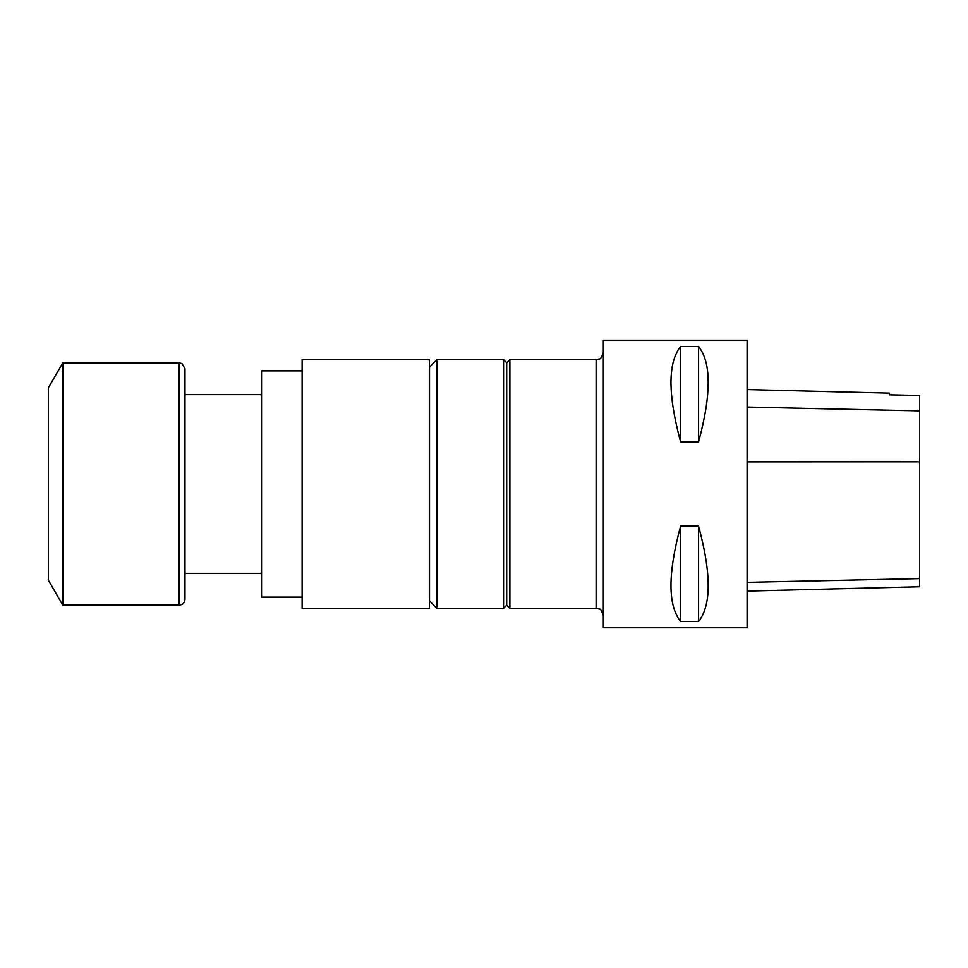 <?xml version="1.0" encoding="UTF-8"?>
<svg xmlns="http://www.w3.org/2000/svg" width="968" height="968" viewBox="0 0 968 968"><rect width="100%" height="100%" fill="white"/><g stroke="black" fill="none" stroke-linecap="round" stroke-linejoin="round"><path stroke-width="1.45" d="M302.137 597.111L261.541 597.111L261.541 370.889L302.137 370.889M48.4 580.219L48.4 387.781L62.775 362.879L62.775 605.121L48.4 580.219M184.973 599.374L184.973 368.626L184.973 599.374C184.634 602.858 182.722 604.782 179.225 605.121L62.775 605.121M603.318 627.76L603.318 340.24L747.09 340.24L747.09 627.76L603.318 627.76M747.09 591.097L919.6 586.765L919.6 395.525L889.41 394.847L889.41 393.153L747.09 389.584M680.601 346.544C667.763 362.613 667.763 394.387 680.601 441.88L698.569 441.88C711.395 394.387 711.395 362.613 698.569 346.544L680.601 346.544L680.601 441.88M680.601 526.12C667.763 573.613 667.763 605.387 680.601 621.456L698.569 621.456C711.395 605.387 711.395 573.613 698.569 526.12L680.601 526.12L680.601 621.456M698.569 526.12L698.569 621.456M698.569 346.544L698.569 441.88M506.7 362.819L503.541 359.66L503.541 608.34L506.7 605.181L506.7 362.819L509.882 359.648L509.882 608.352L596.131 608.352L596.131 359.648L599.24 358.934C600.269 359.491 601.624 357.337 603.318 352.461M503.541 608.34L436.907 608.34L436.907 359.66L503.541 359.66M436.907 608.34L429.514 600.946L429.514 367.054L436.907 359.66M429.369 531.638L429.369 359.648L302.137 359.648L302.137 608.352L429.369 608.352L429.369 531.638M179.225 605.121L179.225 362.879L62.775 362.879M919.6 578.622L747.09 582.337M919.6 461.809L747.09 461.893M919.6 410.904L747.09 407.092M179.225 362.879L182.069 363.641L184.973 368.626M261.541 394.629L184.973 394.629M261.541 573.371L184.973 573.371M596.131 608.352L599.24 609.066C600.269 608.509 601.624 610.663 603.318 615.539M509.882 359.648L596.131 359.648M506.7 605.181L509.882 608.352"/></g></svg>
